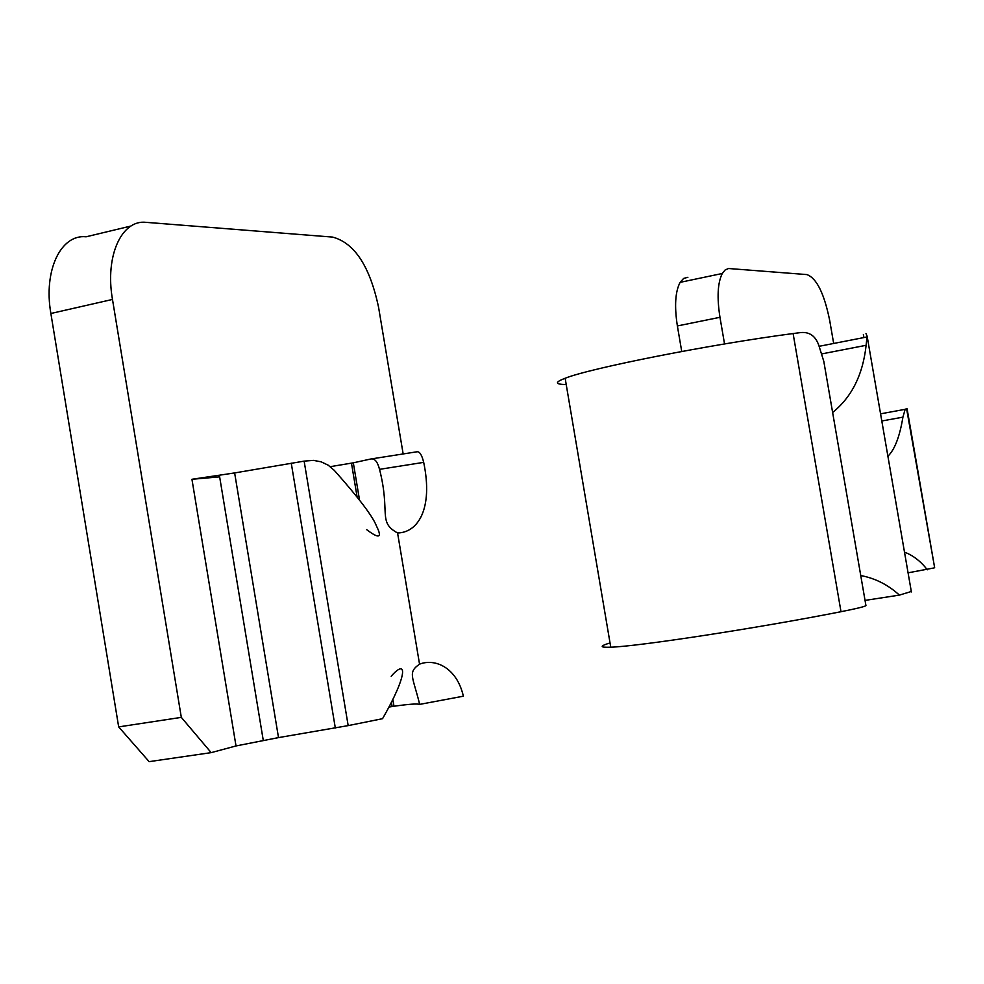 <?xml version="1.0" encoding="UTF-8"?>
<svg xmlns="http://www.w3.org/2000/svg" width="984" height="984" viewBox="0 0 984 984"><rect width="100%" height="100%" fill="white"/><g stroke="black" fill="none" stroke-linecap="round" stroke-linejoin="round"><path stroke-width="1.48" d="M887.9 456.232C894.702 449.663 899.708 436.638 902.918 417.154L905.145 409.332L906.584 408.668L934.579 567.337M908.072 572.823L934.185 567.903M927.322 569.785C920.692 561.274 913.078 555.382 904.493 552.147M833.669 343.465L829.709 320.526C824.198 293.404 816.585 278.091 806.88 274.585L728.529 268.509L725.134 269.973L722.281 273.49L680.104 282.346C675.233 291.682 674.311 306.208 677.373 325.95L681.74 351.485M724.544 343.957L719.968 317.303C716.869 297.439 717.644 282.838 722.281 273.49M687.89 277.291L683.646 278.423L680.104 282.346M865.981 333.527L867.089 336.097L866.117 345.298C862.931 374.658 851.763 397.056 832.624 412.505M860.754 575.542C875.219 578.284 888.097 584.803 899.401 595.111L911.307 591.482M825.601 371.792L823.817 361.411L818.774 345.224C815.453 335.974 809.451 331.756 800.779 332.567L793.104 333.539C709.808 344.498 590.388 368.114 565.148 378.25C554.582 382.272 554.939 384.375 566.218 384.559M610.043 642.933C599.305 646.193 599.551 647.607 610.756 647.189C637.681 646.5 758.369 628.026 841 611.704C856.019 608.727 864.333 606.722 865.945 605.664L865.895 605.32M899.401 595.111L865.047 600.4M389.184 707.016L393.994 706.254L392.911 699.821M359.517 499.933L353.317 462.824L330.28 466.662M370.611 459.036L353.317 462.824M371.866 458.839L416.712 451.828C419.492 451.176 421.816 454.694 423.686 462.369C433.415 509.122 417.708 532.664 397.573 532.971C377.499 521.926 390.734 513.181 379.529 469.343C377.524 461.582 374.584 458.15 370.71 459.024M463.366 696.192C456.847 667.607 435.223 658.087 419.541 664.151C407.573 672.527 412.665 675.971 419.688 704.384L463.366 696.192M419.553 704.396C417.191 703.535 408.68 704.15 393.994 706.254M403.157 453.944L378.569 307.266C369.886 266.393 354.572 242.999 332.654 237.095L146.235 222.359C121.672 219.297 104.784 255.938 112.484 299.443L181.314 717.373L211.179 752.637L236.012 745.946L278.509 737.606L234.635 472.935L191.942 479.282L219.641 476.871M366.675 529.638C379.234 539.171 382.493 537.953 376.442 525.96C372.838 516.465 358.779 497.929 334.289 470.352L328.164 465.161L321.128 461.816L313.441 460.377L304.13 461.127L348.176 725.614L278.509 737.606M304.13 461.127L234.635 472.935M391.177 676.266C407.351 657.718 407.88 674.507 382.555 718.689L348.176 725.614M181.314 717.373L118.67 726.905L149.125 761.641L211.179 752.637M131.032 226.012L86.1 236.8C60.873 233.995 43.284 270.452 50.873 313.49L118.67 726.905M881.799 420.992L902.918 417.154M677.373 325.95L719.968 317.303M821.812 353.896L866.117 345.298M863.89 337.561L863.374 334.535M841 611.704L793.104 333.539M423.686 462.369L379.529 469.343M191.942 479.282L236.012 745.946M50.873 313.49L112.484 299.443M904.862 409.381L880.557 413.833M907.076 408.717L934.64 567.682M911.381 591.95L867.113 336.097M865.945 605.664L823.817 361.411M819.192 346.294L867.002 336.958M610.756 647.189L565.148 378.25M392.124 706.537L391.484 702.662M357.094 496.834L351.472 463.169M397.573 532.971L419.541 664.151M263.232 740.165L219.432 475.567M335.323 728.012L291.252 463.144"/></g></svg>
